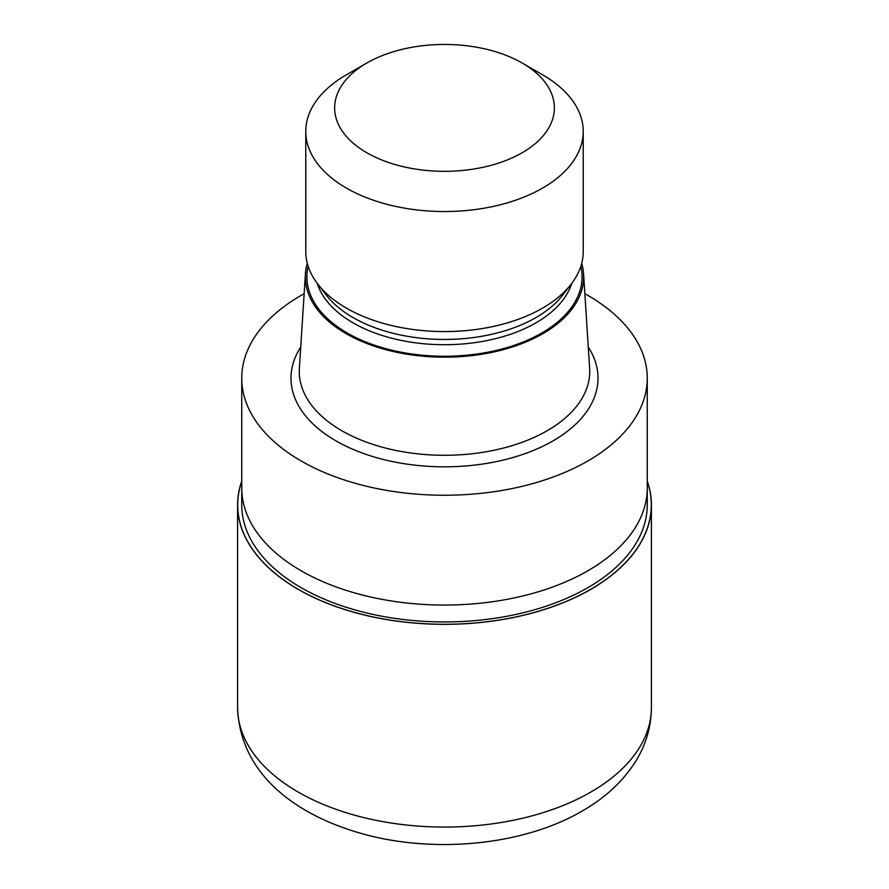 <?xml version="1.0" encoding="UTF-8"?>
<svg xmlns="http://www.w3.org/2000/svg" width="889" height="889" viewBox="0 0 889 889"><rect width="100%" height="100%" fill="white"/><g stroke="black" fill="none" stroke-linecap="round" stroke-linejoin="round"><path stroke-width="1.33" d="M590.729 589.307A206.793 119.393 180 0 1 346.877 610.143A206.793 119.393 180 0 1 241.741 481.416A206.793 119.393 180 0 0 346.888 610.143A206.793 119.393 180 0 0 590.729 589.307A206.793 119.393 180 0 0 647.259 481.416A206.793 119.393 180 0 1 590.729 589.307M647.259 488.361L647.259 504.885A202.759 117.059 180 0 1 587.873 587.662A202.759 117.059 180 0 1 366.901 613.032A202.759 117.059 180 0 1 241.741 504.885L241.741 488.361M581.695 263.333A139.173 80.354 180 0 1 583.573 273.845L589.64 368.313A145.24 83.855 180 0 1 589.74 371.424A145.24 83.855 180 0 1 547.202 430.721A145.24 83.855 180 0 1 388.915 448.901A145.24 83.855 180 0 1 299.26 371.424A145.24 83.855 180 0 1 299.36 368.313L305.427 273.845A139.173 80.354 180 0 1 307.305 263.333M583.573 273.845A139.173 80.354 180 0 1 542.912 333.642A139.173 80.354 180 0 1 388.871 350.477A139.173 80.354 180 0 1 305.427 273.845M522.199 63.03L542.601 74.809A138.728 80.099 180 0 1 583.228 131.439L583.228 251.476A138.728 80.099 180 0 1 571.138 284.18L562.548 295.27A129.316 74.654 180 0 1 535.934 317.584A129.316 74.654 180 0 1 326.452 295.27L317.862 284.18A138.728 80.099 180 0 1 305.772 251.476L305.772 131.439A138.728 80.099 180 0 1 346.399 74.809A138.728 80.099 180 0 1 346.41 74.809L366.801 63.03A109.88 63.441 180 0 1 522.199 63.03A109.88 63.441 180 0 1 522.199 152.741A109.88 63.441 180 0 1 366.813 152.741A109.88 63.441 180 0 1 366.801 63.03L346.399 74.809M571.138 284.18A138.728 80.099 180 0 1 542.59 308.116A138.728 80.099 180 0 1 317.862 284.18M583.228 131.439A138.728 80.099 180 0 1 542.59 188.079A138.728 80.099 180 0 1 391.416 205.437A138.728 80.099 180 0 1 305.772 131.439M584.851 293.692A202.759 117.059 180 0 1 647.259 378.181A202.759 117.059 180 0 1 587.873 460.958A202.759 117.059 180 0 1 366.901 486.339A202.759 117.059 180 0 1 241.741 378.181A202.759 117.059 180 0 1 301.127 295.404A202.759 117.059 180 0 1 304.149 293.692M587.873 570.771A202.759 117.059 180 0 0 647.259 487.994A202.759 117.059 180 0 1 587.873 570.771A202.759 117.059 180 0 1 366.901 596.141A202.759 117.059 180 0 1 241.741 487.994L241.741 378.181M647.259 481.116A206.904 119.448 180 0 1 651.404 504.885A206.904 119.448 180 0 1 590.796 589.351A206.904 119.448 180 0 1 365.323 615.244A206.904 119.448 180 0 1 237.596 504.885A206.904 119.448 180 0 1 241.741 481.116M588.285 347.121A153.519 88.633 180 0 1 553.058 440.855A153.519 88.633 180 0 1 361.434 452.723A153.519 88.633 180 0 1 300.715 347.121M580.861 266.222A137.595 79.432 180 0 1 541.79 332.986A137.595 79.432 180 0 1 383.459 348.01A137.595 79.432 180 0 1 308.139 266.222M571.738 283.402A129.316 74.654 180 0 1 535.934 322.851A129.316 74.654 180 0 1 405.929 341.32A129.316 74.654 180 0 1 317.262 283.402M651.404 504.885L651.404 707.611A206.904 119.448 180 0 1 590.807 792.077A206.904 119.448 180 0 1 365.323 817.969A206.904 119.448 180 0 1 237.596 707.611L237.596 504.885M647.259 487.994L647.259 378.181M651.404 707.611C651.226 726.635 646.07 744.415 635.935 760.928C623.2 781.175 605.298 797.878 582.228 811.012C523.921 845.161 435.61 853.829 363.834 834.182C295.793 815.491 239.93 774.175 237.596 707.611"/></g></svg>

